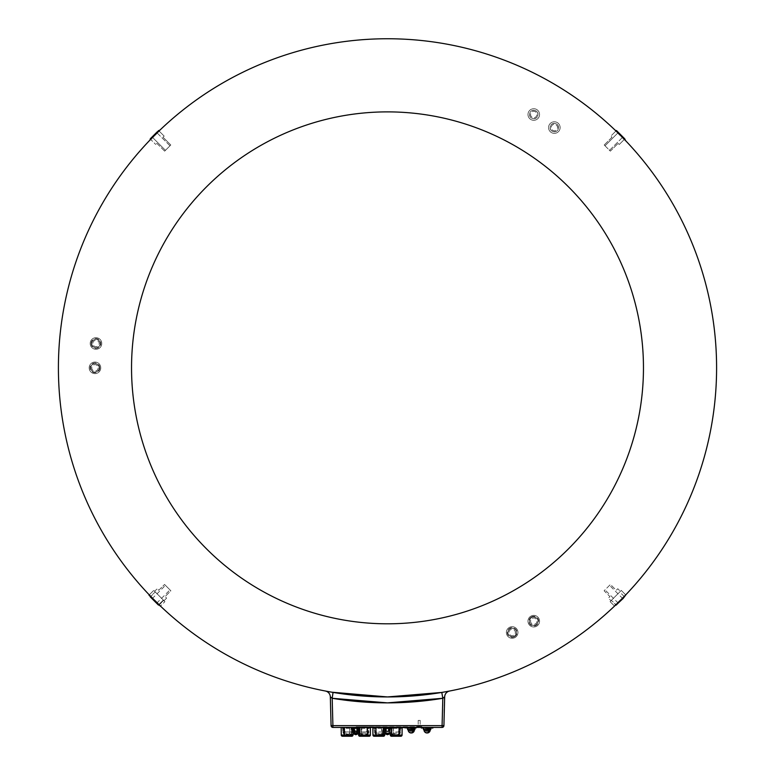 <?xml version="1.0" encoding="UTF-8"?>
<svg xmlns="http://www.w3.org/2000/svg" width="775" height="775" viewBox="0 0 775 775"><rect width="100%" height="100%" fill="white"/><g stroke="black" fill="none" stroke-linecap="round" stroke-linejoin="round"><path stroke-width="0.58" stroke-dasharray="3.88 2.91" d="M616.377 131.372L625.163 140.527L614.817 130.181L617.937 132.002L624.689 138.764L623.342 137.417L625.163 140.527L615.263 130.307L624.204 139.209A329.094 329.094 0 0 0 616.135 131.14A329.094 329.094 0 0 1 624.204 139.209L624.534 139.558M615.796 130.81L614.817 130.181L616.58 130.655L624.689 138.764L625.163 140.527L624.195 139.558L619.235 144.508L624.195 139.558L623.972 138.967M615.796 604.887L616.135 604.548A329.094 329.094 0 0 0 624.204 596.479A329.094 329.094 0 0 1 616.135 604.548L611.31 600.402L616.048 605.139L626.026 595.161L614.817 606.37L610.08 601.632L621.279 590.424L610.08 601.632L614.536 606.089L615.796 604.887M624.204 596.479L619.719 591.993L621.279 590.424L619.719 591.993L624.456 596.731L617.181 604.006L623.662 597.525M449.054 691.135L448.279 691.281M447.427 691.436L446.071 691.688M445.518 691.784L443.087 692.211M443.503 697.723L442.806 698.285L441.798 692.433L387.5 696.938A329.094 329.094 0 0 0 716.594 367.844A329.094 329.094 0 0 0 387.5 38.75A329.094 329.094 0 0 0 58.406 367.844A329.094 329.094 0 0 0 387.5 696.938L333.202 692.433L332.233 698.285M387.5 111.881A255.963 255.963 0 0 0 131.537 367.844A255.963 255.963 0 0 0 387.5 623.807A255.963 255.963 0 0 0 643.463 367.844A255.963 255.963 0 0 0 387.5 111.881M421.629 726.495L416.756 726.495L421.629 726.495L422.239 727.415L421.232 727.415M416.756 726.495L416.146 727.415L422.239 727.415M422.53 728.025L423.392 728.025L422.336 728.025L422.84 727.415M423.789 728.025L422.927 728.025L423.189 727.415L423.392 728.025M421.91 727.415L428.081 727.415L428.265 728.025M423.954 727.415L422.52 727.415M421.765 728.025L423.877 728.025M373.841 728.025L376.098 728.025L374.519 728.025L376.088 728.025L376.243 727.415L374.897 727.415L376.534 727.415L375.923 728.025M430.348 728.025L432.256 728.025L430.396 728.025L430.59 727.415L432.799 727.415L432.653 728.025L431.074 728.025L432.644 728.025L432.799 727.415M430.59 728.025L432.896 728.025M432.256 728.025L432.111 727.415L430.59 727.415M430.396 728.025L430.251 727.415M431.074 728.025L431.452 727.415M384.39 728.025L384.332 727.415L382.753 727.415L384.206 727.415L384.39 728.025M349.041 728.025L348.857 727.415L349.041 728.025L346.735 728.025M442.806 698.285L442.089 725.632L443.92 725.632A1.831 1.831 0 0 1 442.089 727.415A1.831 1.831 0 0 0 443.92 725.632L444.278 697.113M342.715 727.415L342.763 732.898L344.294 734.593L343.063 732.898L343.015 727.415L341.184 727.415L368.6 727.415L368.551 732.898L368.6 727.415M368.9 727.415L370.44 727.415L368.9 727.415L368.852 732.898L367.321 735.039L369.481 735.049L370.373 735.039L370.44 727.415L367.389 727.415M374.403 727.415L374.451 732.898L375.982 734.593L381.939 734.593L383.48 733.683L383.693 728.19L383.16 728.219L383.121 732.782L382.724 731.978L375.207 731.978A1.221 1.172 -153.8 0 0 376.418 733.15L376.388 727.415L375.177 727.415L374.751 732.898L374.713 727.415L372.872 727.415L402.128 727.415L400.287 727.415L400.249 732.898L400.597 727.415M405.383 727.415L410.295 727.415M416.146 727.415L432.653 727.415M330.324 696.851L331.08 725.632L332.911 725.632L332.194 698.285L330.324 696.851A6.093 6.093 0 0 0 325.384 691.029L326.033 691.145M514.852 637.612A5.793 5.793 0 0 1 507.034 635.161A5.793 5.793 0 0 1 509.485 627.353A5.793 5.793 0 0 1 517.293 629.794A5.793 5.793 0 0 1 514.852 637.612A5.793 5.793 0 0 1 507.034 635.161A5.793 5.793 0 0 1 509.485 627.353A5.793 5.793 0 0 1 517.293 629.794A5.793 5.793 0 0 1 514.852 637.612M557.448 122.673A5.793 5.793 0 0 1 559.24 130.665A5.793 5.793 0 0 1 551.248 132.457A5.793 5.793 0 0 1 549.465 124.465A5.793 5.793 0 0 1 557.448 122.673A5.793 5.793 0 0 1 559.24 130.665A5.793 5.793 0 0 1 551.248 132.457A5.793 5.793 0 0 1 549.465 124.465A5.793 5.793 0 0 1 557.448 122.673M90.2 343.248A5.793 5.793 0 0 1 96.226 337.706A5.793 5.793 0 0 1 101.767 343.732A5.793 5.793 0 0 1 95.742 349.273A5.793 5.793 0 0 1 90.2 343.248A5.793 5.793 0 0 1 96.226 337.706A5.793 5.793 0 0 1 101.767 343.732A5.793 5.793 0 0 1 95.742 349.273A5.793 5.793 0 0 1 90.2 343.248M89.183 367.602A5.793 5.793 0 0 1 95.209 362.061A5.793 5.793 0 0 1 100.76 368.086A5.793 5.793 0 0 1 94.734 373.627A5.793 5.793 0 0 1 89.183 367.602A5.793 5.793 0 0 1 95.209 362.061A5.793 5.793 0 0 1 100.76 368.086A5.793 5.793 0 0 1 94.734 373.627A5.793 5.793 0 0 1 89.183 367.602M536.862 109.614A5.793 5.793 0 0 1 538.654 117.606A5.793 5.793 0 0 1 530.662 119.398A5.793 5.793 0 0 1 528.879 111.406A5.793 5.793 0 0 1 536.862 109.614A5.793 5.793 0 0 1 538.654 117.606A5.793 5.793 0 0 1 530.662 119.398A5.793 5.793 0 0 1 528.879 111.406A5.793 5.793 0 0 1 536.862 109.614M536.445 626.316A5.793 5.793 0 0 1 528.637 623.865A5.793 5.793 0 0 1 531.078 616.057A5.793 5.793 0 0 1 538.896 618.498A5.793 5.793 0 0 1 536.445 626.316A5.793 5.793 0 0 1 528.637 623.865A5.793 5.793 0 0 1 531.078 616.057A5.793 5.793 0 0 1 538.896 618.498A5.793 5.793 0 0 1 536.445 626.316M333.037 692.404L331.845 692.201M331.661 692.172L330.877 692.036M330.286 691.93L328.813 691.668M327.718 691.465L326.682 691.271M449.616 691.029A6.093 6.093 0 0 0 444.676 696.851M329.482 691.784L331.913 692.211M159.204 604.887L158.865 604.548A329.094 329.094 0 0 1 150.796 596.479A329.094 329.094 0 0 0 158.865 604.548L163.69 600.402L164.92 601.632L153.721 590.424L164.92 601.632L163.69 600.402L158.953 605.139L160.183 606.37L148.974 595.161L158.953 605.139M149.255 594.88L153.721 590.424L149.255 594.88L150.796 596.479L155.281 591.993L150.205 596.392M150.466 139.558L158.865 131.14A329.094 329.094 0 0 0 150.796 139.209A329.094 329.094 0 0 1 158.865 131.14L159.204 130.81M159.737 130.307L149.837 140.527L150.805 139.558L155.765 144.508L150.805 139.558L151.658 137.417L150.311 138.764L158.42 130.655L157.063 132.002L160.183 130.181L149.837 140.527L160.183 130.181L159.214 131.159L164.164 136.109L159.214 131.159L158.623 131.372M362.574 728.025L364.889 728.025L364.705 727.415M377.938 728.025L378.607 727.415M394.272 728.025L397.062 728.025M410.111 728.025L412.426 728.025L412.232 727.415M399.387 728.025L400.966 728.025L399.387 728.025M401.392 727.415L399.755 727.415L401.101 727.415L400.956 728.025L398.708 728.025M408.037 728.025L405.916 728.025M407.34 727.415L410.227 727.415M389.641 728.025L391.947 728.025L390.368 728.025L391.937 728.025L392.082 727.415L390.736 727.415L392.373 727.415L391.879 732.782L392.237 727.415M391.549 728.025L391.394 727.415L389.534 727.415L391.947 727.415M389.689 728.025L389.534 727.415M347.888 727.415C353.371 727.415 353.371 727.415 347.888 727.415C342.405 727.415 342.405 727.415 347.888 727.415M363.737 727.415C369.21 727.415 369.21 727.415 363.737 727.415C358.253 727.415 358.253 727.415 363.737 727.415M379.576 727.415C385.059 727.415 385.059 727.415 379.576 727.415C374.102 727.415 374.102 727.415 379.576 727.415M395.424 727.415C400.898 727.415 400.898 727.415 395.424 727.415C389.941 727.415 389.941 727.415 395.424 727.415M425.281 727.415L432.111 727.415M392.373 727.415L391.394 727.415M398.553 727.415L400.966 727.415M396.393 727.415L394.456 727.415L396.393 727.415M380.544 727.415L378.539 727.415M358.854 727.415L352.761 727.415L358.854 727.415M390.552 727.415L384.448 727.415L390.552 727.415M373.695 727.415L376.098 727.415M356.113 727.105L418.887 727.415L418.887 726.805L356.113 727.105M356.113 726.805L418.887 726.805L356.113 726.805M90.801 367.67A4.175 4.175 0 0 0 94.792 372.019A4.175 4.175 0 0 0 99.142 368.018A4.175 4.175 0 0 0 95.141 363.678A4.175 4.175 0 0 0 90.801 367.67M98.163 367.98A3.197 3.197 0 0 1 94.841 371.041A3.197 3.197 0 0 1 91.77 367.708A3.197 3.197 0 0 1 95.102 364.647A3.197 3.197 0 0 1 98.163 367.98A3.197 3.197 0 0 1 94.841 371.041A3.197 3.197 0 0 1 91.77 367.708A3.197 3.197 0 0 1 95.102 364.647A3.197 3.197 0 0 1 98.163 367.98M99.839 368.048A4.873 4.873 0 0 0 95.17 362.971A4.873 4.873 0 0 0 90.103 367.641A4.873 4.873 0 0 0 94.763 372.717A4.873 4.873 0 0 0 99.839 368.048M100.159 343.664A4.175 4.175 0 0 0 96.158 339.314A4.175 4.175 0 0 0 91.818 343.315A4.175 4.175 0 0 0 95.809 347.665A4.175 4.175 0 0 0 100.159 343.664M92.787 343.354A3.197 3.197 0 0 1 96.119 340.293A3.197 3.197 0 0 1 99.181 343.625A3.197 3.197 0 0 1 95.848 346.687A3.197 3.197 0 0 1 92.787 343.354A3.197 3.197 0 0 1 96.119 340.293A3.197 3.197 0 0 1 99.181 343.625A3.197 3.197 0 0 1 95.848 346.687A3.197 3.197 0 0 1 92.787 343.354M91.111 343.286A4.873 4.873 0 0 0 95.78 348.363A4.873 4.873 0 0 0 100.857 343.693A4.873 4.873 0 0 0 96.187 338.617A4.873 4.873 0 0 0 91.111 343.286M100.246 343.664A4.263 4.263 0 0 1 95.809 347.752A4.263 4.263 0 0 1 91.721 343.315A4.263 4.263 0 0 1 96.168 339.227A4.263 4.263 0 0 1 100.246 343.664A4.263 4.263 0 0 1 95.809 347.752A4.263 4.263 0 0 1 91.721 343.315A4.263 4.263 0 0 1 96.168 339.227A4.263 4.263 0 0 1 100.246 343.664M99.229 368.028A4.263 4.263 0 0 1 94.792 372.107A4.263 4.263 0 0 1 90.704 367.67A4.263 4.263 0 0 1 95.151 363.582A4.263 4.263 0 0 1 99.229 368.028A4.263 4.263 0 0 1 94.792 372.107A4.263 4.263 0 0 1 90.704 367.67A4.263 4.263 0 0 1 95.151 363.582A4.263 4.263 0 0 1 99.229 368.028M536 110.98A4.175 4.175 0 0 0 530.236 112.268A4.175 4.175 0 0 0 531.524 118.032A4.175 4.175 0 0 0 537.288 116.744A4.175 4.175 0 0 0 536 110.98M532.047 117.209A3.197 3.197 0 0 1 531.059 112.792A3.197 3.197 0 0 1 535.477 111.803A3.197 3.197 0 0 1 536.465 116.221A3.197 3.197 0 0 1 532.047 117.209A3.197 3.197 0 0 1 531.059 112.792A3.197 3.197 0 0 1 535.477 111.803A3.197 3.197 0 0 1 536.465 116.221A3.197 3.197 0 0 1 532.047 117.209M552.11 131.091A4.175 4.175 0 0 0 557.874 129.803A4.175 4.175 0 0 0 556.586 124.039A4.175 4.175 0 0 0 550.822 125.327A4.175 4.175 0 0 0 552.11 131.091M556.062 124.862A3.197 3.197 0 0 1 557.051 129.28A3.197 3.197 0 0 1 552.633 130.268A3.197 3.197 0 0 1 551.645 125.85A3.197 3.197 0 0 1 556.062 124.862A3.197 3.197 0 0 1 557.051 129.28A3.197 3.197 0 0 1 552.633 130.268A3.197 3.197 0 0 1 551.645 125.85A3.197 3.197 0 0 1 556.062 124.862M552.062 131.169A4.263 4.263 0 0 1 550.744 125.279A4.263 4.263 0 0 1 556.634 123.961A4.263 4.263 0 0 1 557.952 129.851A4.263 4.263 0 0 1 552.062 131.169A4.263 4.263 0 0 1 550.744 125.279A4.263 4.263 0 0 1 556.634 123.961A4.263 4.263 0 0 1 557.952 129.851A4.263 4.263 0 0 1 552.062 131.169M536.048 110.903A4.263 4.263 0 0 1 537.366 116.793A4.263 4.263 0 0 1 531.476 118.11A4.263 4.263 0 0 1 530.158 112.22A4.263 4.263 0 0 1 536.048 110.903M535.699 624.882A4.175 4.175 0 0 0 537.462 619.244A4.175 4.175 0 0 0 531.834 617.481A4.175 4.175 0 0 0 530.061 623.119A4.175 4.175 0 0 0 535.699 624.882M532.28 618.353A3.197 3.197 0 0 1 536.6 619.7A3.197 3.197 0 0 1 535.244 624.02A3.197 3.197 0 0 1 530.933 622.664A3.197 3.197 0 0 1 532.28 618.353A3.197 3.197 0 0 1 536.6 619.7A3.197 3.197 0 0 1 535.244 624.02A3.197 3.197 0 0 1 530.933 622.664A3.197 3.197 0 0 1 532.28 618.353M531.505 616.861A4.873 4.873 0 0 0 529.441 623.439A4.873 4.873 0 0 0 536.029 625.502A4.873 4.873 0 0 0 538.083 618.925A4.873 4.873 0 0 0 531.505 616.861M510.231 628.787A4.175 4.175 0 0 0 508.468 634.415A4.175 4.175 0 0 0 514.096 636.178A4.175 4.175 0 0 0 515.859 630.55A4.175 4.175 0 0 0 510.231 628.787M513.651 635.316A3.197 3.197 0 0 1 509.33 633.969A3.197 3.197 0 0 1 510.677 629.649A3.197 3.197 0 0 1 514.997 630.995A3.197 3.197 0 0 1 513.651 635.316A3.197 3.197 0 0 1 509.33 633.969A3.197 3.197 0 0 1 510.677 629.649A3.197 3.197 0 0 1 514.997 630.995A3.197 3.197 0 0 1 513.651 635.316M514.426 636.798A4.873 4.873 0 0 0 516.479 630.22A4.873 4.873 0 0 0 509.902 628.167A4.873 4.873 0 0 0 507.848 634.744A4.873 4.873 0 0 0 514.426 636.798M510.183 628.699A4.263 4.263 0 0 1 515.947 630.501A4.263 4.263 0 0 1 514.145 636.265A4.263 4.263 0 0 1 508.381 634.463A4.263 4.263 0 0 1 510.183 628.699A4.263 4.263 0 0 1 515.947 630.501A4.263 4.263 0 0 1 514.145 636.265A4.263 4.263 0 0 1 508.381 634.463A4.263 4.263 0 0 1 510.183 628.699M531.786 617.404A4.263 4.263 0 0 1 537.55 619.206A4.263 4.263 0 0 1 535.738 624.96A4.263 4.263 0 0 1 529.984 623.158A4.263 4.263 0 0 1 531.786 617.404A4.263 4.263 0 0 1 537.55 619.206A4.263 4.263 0 0 1 535.738 624.96A4.263 4.263 0 0 1 529.984 623.158A4.263 4.263 0 0 1 531.786 617.404M154.361 600.983L157.315 603.938L151.416 598.029L154.361 600.983L151.416 598.029L149.837 595.161L160.183 605.507L157.063 603.686L158.42 605.033L150.311 596.934L154.361 600.983M155.048 600.296L157.315 602.553L155.048 600.296M167.72 587.624L165.463 585.357L167.72 587.624M148.974 595.161L160.183 606.37L164.92 601.632L160.464 606.089M154.622 591.325L155.281 591.993L154.622 591.325L157.209 588.748L158.739 590.279L164.552 584.457L170.888 590.792L165.075 596.605L166.606 598.135L164.019 600.722L163.36 600.063L164.019 600.722L166.606 598.135L165.075 596.605L170.888 590.792L164.552 584.457L158.739 590.279L157.209 588.748L154.622 591.325M158.865 604.548L163.36 600.063L158.613 604.8L151.338 597.525L157.819 604.006M620.639 600.983L623.584 598.029L617.685 603.938L620.639 600.983L617.685 603.938L614.817 605.507L625.163 595.161L623.342 598.281L624.689 596.934L616.58 605.033L620.639 600.983M619.952 600.296L617.685 602.553L619.952 600.296M607.28 587.624L609.538 585.357L607.28 587.624M616.048 605.139L626.026 595.161L621.279 590.424L625.745 594.88M610.981 600.722L611.64 600.063L610.981 600.722L608.394 598.135L609.925 596.605L604.113 590.792L610.448 584.457L616.261 590.279L617.791 588.748L620.378 591.325L617.791 588.748L616.261 590.279L610.448 584.457L604.113 590.792L609.925 596.605L608.394 598.135L610.981 600.722M620.639 134.705L623.584 137.659L620.639 134.705M619.952 135.402L617.685 133.135L619.952 135.402M607.28 148.064L605.013 145.807L607.28 148.064M617.937 132.002L623.342 137.417M604.2 144.993L611.959 137.233L610.836 136.109L615.786 131.159L610.836 136.109L611.959 137.233L604.2 144.993L610.351 151.144L618.111 143.385L610.351 151.144L604.2 144.993M619.235 144.508L618.111 143.385L619.235 144.508M624.456 138.958L615.999 130.5L624.456 138.958M617.181 131.692L623.662 138.163M154.361 134.705L157.315 131.76L154.361 134.705M155.048 135.402L157.315 133.135L155.048 135.402M167.72 148.064L169.987 145.807L167.72 148.064M151.658 137.417L157.063 132.002M164.649 151.144L156.889 143.385L155.765 144.508L156.889 143.385L164.649 151.144L170.8 144.993L163.041 137.233L170.8 144.993L164.649 151.144M164.164 136.109L163.041 137.233L164.164 136.109M158.613 130.888L150.156 139.345L158.613 130.888M151.338 138.163L157.819 131.692L151.338 138.163M159.001 130.5L157.819 131.692M150.311 596.934L158.42 605.033M157.063 603.686L160.183 605.507L149.837 595.161L151.658 598.281M615.999 605.188L614.817 605.507L616.58 605.033L624.689 596.934L625.163 595.161L614.817 605.507L617.937 603.686M623.342 598.281L624.195 596.14L625.163 595.161L624.844 596.343M624.844 139.345L615.999 130.5M158.42 130.655L150.311 138.764M151.028 138.967L149.963 140.081M418.316 726.194L420.195 726.194L418.316 726.194M418.316 720.401L420.195 720.401L418.316 720.401M420.321 726.495L418.054 726.495L420.321 726.495M421.3 726.495L417.076 726.495L421.3 726.495M414.925 728.636L407.611 728.636L414.925 728.636M430.774 728.636L423.46 728.636L430.774 728.636M408.561 730.457L413.976 730.457L408.561 730.457L410.643 730.457L410.953 729.604L413.976 729.604L411.583 729.604L411.273 730.457L413.976 730.457M409.801 731.493L412.726 731.493L409.801 731.493A3.061 2.16 -90 0 0 411.263 732.917M410.488 732.917A3.061 2.16 90 0 1 409.026 731.493M424.4 730.457L429.825 730.457L424.4 730.457L426.483 730.457L426.793 729.604L429.825 729.604L427.432 729.604L427.122 730.457L429.825 730.457M425.649 731.493L428.575 731.493L425.649 731.493A3.061 2.16 -90 0 0 427.112 732.917M426.337 732.917A3.061 2.16 90 0 1 424.874 731.493M407.611 729.604L414.925 729.604M413.22 729.604L409.316 729.604L413.22 729.604M423.46 729.604L430.774 729.604M429.059 729.604L425.165 729.604L429.059 729.604M342.143 735.049L341.252 735.039A1.221 1.221 0 0 0 342.472 736.25L343.005 736.25A1.221 0.862 -90 0 1 342.143 735.049L344.294 735.039L344.73 733.15L349.825 733.15L349.825 731.988L344.73 731.988L344.701 727.415L343.49 727.415L343.519 731.978L342.763 732.898M369.152 736.25A1.221 1.221 0 0 0 370.373 735.039A1.221 1.221 0 0 1 369.152 736.25L367.321 736.25L367.321 735.039L359.832 735.039L360.142 727.415L360.191 732.782L361.373 734.593L367.311 734.593L367.311 734.002L361.373 734.002L361.76 727.415L361.906 731.348L362.516 731.958L366.168 731.958L366.778 731.348L366.924 727.415L366.895 731.988L360.578 731.978A1.221 1.172 -153.8 0 0 361.789 733.15L366.895 733.15L366.895 731.988L368.106 731.978A1.221 1.172 153.8 0 1 366.895 733.15L367.311 734.002L368.551 732.898M353.022 732.617L353.012 734.119L353.022 732.617M352.073 728.151L352.082 727.415L359.542 727.415L359.542 728.151M353.361 728.636L358.263 728.636L352.974 728.568M353.681 728.636L357.943 728.636L353.681 728.636L353.681 727.415L353.7 728.636L357.943 728.636M354.437 728.636L357.178 728.636L354.437 728.636M344.294 734.593L350.252 734.593L350.252 734.002L344.303 734.002M350.252 734.593L351.792 733.683L351.957 732.782L351.036 731.978L351.065 727.415L351.433 732.782M351.957 732.782L351.995 728.19L353.051 728.936L353.003 735.039L344.294 735.039L344.294 736.25M352.034 728.209L352.945 728.936L352.034 728.209M351.995 728.19L351.472 728.219M351.065 727.415L349.738 727.415L349.709 731.348L349.099 731.958L345.456 731.958L344.846 731.348L344.701 727.415M351.036 731.978L349.825 731.988L349.854 727.415M349.825 733.15L350.252 734.002M343.519 731.978L344.73 731.988L344.73 733.15A1.221 1.172 -153.8 0 1 343.519 731.978M344.226 727.415L341.184 727.415L341.252 735.039M359.832 736.25L359.832 735.039L358.622 735.039L358.563 728.936L359.619 728.19L359.658 732.782M368.135 727.415L366.924 727.415M361.76 727.415L360.549 727.415M360.142 728.219L358.67 728.936L359.59 728.209M358.593 732.617L358.612 734.119L358.593 732.617M361.179 731.988L361.402 727.415L361.179 731.988M353.507 733.857L353.942 732.617M357.595 732.724L356.238 733.489M367.534 727.415L367.951 732.927L367.534 727.415M343.683 732.869L344.09 727.415L343.683 732.869M357.924 728.636L357.943 727.415L357.924 728.636M355.25 731.358L354.727 730.215L355.25 730.215L354.805 731.358L356.82 731.358M354.805 731.358L354.63 729.246L354.117 729.246L354.727 731.358M389.011 728.636L385.369 728.636L389.011 728.636M386.493 731.358L386.318 729.246L385.805 729.246L385.979 731.358L388.507 731.358M373.831 735.049L372.94 735.039A1.221 1.221 0 0 0 374.16 736.25L374.693 736.25A1.221 0.862 -90 0 1 373.831 735.049L375.982 734.593M393.448 727.415L393.487 731.988L398.582 731.988L398.612 727.415L399.823 727.415L399.793 731.978L398.582 731.988L398.999 734.002L393.061 734.002L393.487 731.988L392.276 731.978A1.221 1.172 -153.8 0 0 393.487 733.15L398.582 733.15A1.221 1.172 153.8 0 0 399.793 731.978L400.249 732.898L398.999 734.002L399.009 735.039L402.06 735.039L402.128 727.415L398.466 727.415M400.84 736.25A1.221 1.221 0 0 0 402.06 735.039A1.221 1.221 0 0 1 400.84 736.25L399.009 736.25L399.009 735.039L391.53 735.039L391.52 733.683L393.061 734.593L398.999 734.593M384.7 734.119L384.749 728.936L383.693 728.19M384.662 728.568L390.338 728.568M381.939 734.593L381.939 734.002L375.991 734.002L374.451 732.898M376.001 734.593L376.418 733.15L381.513 733.15A1.221 1.172 153.8 0 0 382.724 731.978L382.763 727.415L381.552 727.415L381.513 733.15L381.939 734.002L383.654 732.782M384.691 735.039L383.47 735.039L383.47 736.25A1.221 1.221 0 0 0 384.691 735.039L384.749 728.936M382.763 727.415L383.16 728.219M372.872 727.415L375.923 727.415M390.309 735.039A1.221 1.221 0 0 0 391.53 736.25L391.53 735.039L390.309 735.039L390.251 728.936L391.307 728.19L391.52 733.683M391.346 732.782L393.061 734.593M399.018 734.593L400.549 732.898M391.84 728.219L391.307 728.19M390.358 728.936L391.278 728.209L390.358 728.936M390.29 732.617L390.3 734.119M381.426 727.415L381.881 731.338L381.426 727.415M393.09 727.415L393.603 731.348L393.09 727.415M385.194 733.857L385.63 732.617M389.282 732.724L387.926 733.489M399.222 727.415L399.648 732.927L399.222 727.415M383.77 728.151L391.23 728.151M385.388 728.636L385.369 727.415L385.388 728.636L389.631 728.636L389.631 727.415L389.612 728.636M375.381 732.869L375.778 727.415L375.381 732.869M357.333 726.805L417.667 727.105L357.333 726.805M332.911 727.415L332.911 725.632L442.089 725.632L442.089 727.415M369.481 735.049A1.221 0.862 -90 0 1 368.619 736.25M359.542 728.025L352.073 728.025M351.792 733.683L351.782 736.25M401.169 735.049A1.221 0.862 -90 0 1 400.307 736.25M383.48 733.683L383.47 735.039L375.991 735.039L375.991 736.25M399.077 728.025L399.077 727.415M157.315 603.502L157.315 602.553L169.987 589.882L157.315 602.553L157.315 603.793M151.842 598.029L152.791 598.029L165.463 585.357L152.791 598.029L151.551 598.029M159.001 605.188L160.183 605.507L159.001 605.188M150.156 596.343L149.837 595.161L150.156 596.343M623.158 598.029L622.209 598.029L609.538 585.357L622.209 598.029L623.449 598.029M617.685 603.502L617.685 602.553L605.013 589.882L617.685 602.553L617.685 603.793M617.685 133.135L617.685 131.76L617.685 133.135L605.013 145.807L617.685 133.135M609.538 150.331L622.209 137.659L623.584 137.659L622.209 137.659L609.538 150.331M152.791 137.659L151.416 137.659L152.791 137.659L165.463 150.331L152.791 137.659M169.987 145.807L157.315 133.135L157.315 131.76L157.315 133.135L169.987 145.807M418.18 720.401L418.18 726.194M420.195 720.401L420.195 726.194M407.611 728.025L407.611 727.415M430.774 728.025L430.774 727.415M423.46 728.025L423.46 727.415"/><path stroke-width="1.16" d="M367.205 728.025L369.278 728.025L366.963 728.025L368.871 728.025L367.011 728.025L367.205 727.415L369.413 727.415L366.778 727.415L368.726 727.415L366.866 727.415L367.389 727.415L367.321 735.039L369.481 735.049A1.221 0.862 90 0 1 368.619 736.25L369.152 736.25A1.221 1.221 0 0 0 370.373 735.039L369.481 735.049M366.963 728.025L366.778 727.415L366.963 728.025M331.913 692.211L387.5 696.938A329.094 329.094 0 0 0 716.594 367.844A329.094 329.094 0 0 0 387.5 38.75A329.094 329.094 0 0 0 58.406 367.844A329.094 329.094 0 0 0 387.5 696.938L441.798 692.433L442.806 698.285L444.676 696.851L442.806 698.285L387.5 702.877L332.194 698.285L330.373 696.861M624.534 139.558L625.677 140.74M625.658 140.721L624.689 138.764L617.937 132.002L615.786 131.159M617.937 132.002L616.58 130.655L615.263 130.307L615.796 130.81M624.795 596.392L614.536 606.089M443.087 692.211L449.054 691.135M448.279 691.281L447.427 691.436M446.071 691.688L445.518 691.784M387.5 111.881A255.963 255.963 0 0 0 131.537 367.844A255.963 255.963 0 0 0 387.5 623.807A255.963 255.963 0 0 0 643.463 367.844A255.963 255.963 0 0 0 387.5 111.881M422.336 728.025L423.789 728.025L421.697 728.025L423.954 727.415L421.232 727.415L421.91 727.415L421.765 728.025L422.172 727.415M424.07 727.415L423.877 728.025L423.954 727.415L442.089 727.415L332.911 727.415L341.184 727.415L341.252 735.039L344.294 735.039L344.294 736.25L342.472 736.25A1.221 1.221 0 0 1 341.252 735.039M422.927 728.025L423.189 727.415M421.377 728.025L421.232 727.415L409.442 727.415L410.295 727.415L410.111 728.025L410.227 727.415L405.383 727.415L407.34 727.415L407.078 728.025L402.128 727.415L402.06 735.039L401.169 735.049L399.009 735.039L399.077 728.025M376.088 728.025L373.792 728.025L373.608 727.415L381.407 727.415L378.607 727.415L378.423 728.025L380.728 728.025L380.544 727.415L402.128 727.415M376.098 728.025L376.243 727.415M433.089 727.415L432.896 728.025L430.348 728.025L430.164 727.415L425.281 727.415L425.475 728.025L430.164 727.415M384.875 728.025L385.059 727.415L384.875 728.025M384.332 727.415L384.458 728.025L382.879 728.025L382.753 727.415M346.241 728.025L346.057 727.415L346.919 727.415L346.057 727.415L346.241 728.025M353.012 734.119L353.003 735.039A1.221 1.221 0 0 1 351.782 736.25L344.294 736.25L351.782 736.25A1.221 1.221 0 0 0 353.003 735.039L344.294 735.039L344.226 727.415L346.842 727.415L346.687 728.025L346.919 727.415L362.768 727.415L361.906 727.415L362.69 727.415L362.535 728.025L362.768 727.415L366.778 727.415M349.525 728.025L349.719 727.415L349.525 728.025M348.934 727.415L349.079 728.025L346.735 728.025L346.919 727.415M370.373 735.039L370.44 727.415L372.872 727.415L372.94 735.039L375.991 735.039L375.991 736.25L374.16 736.25A1.221 1.221 0 0 1 372.94 735.039L372.872 727.415M333.037 692.404L332.194 698.285L332.911 725.632L331.08 725.632A1.831 1.831 0 0 0 332.911 727.415A1.831 1.831 0 0 1 331.08 725.632L330.324 696.851A6.093 6.093 0 0 0 325.384 691.029L329.482 691.784M330.877 692.036L330.286 691.93M328.813 691.668L327.718 691.465M326.682 691.271L326.033 691.145M449.616 691.029A6.093 6.093 0 0 0 444.676 696.851L443.92 725.632L442.089 725.632L442.806 698.285C405.935 704.398 369.065 704.398 332.194 698.285M158.953 605.139L148.974 595.161M159.214 131.159L157.063 132.002L160.377 129.696M159.204 130.81L160.396 129.667M157.063 132.002L150.311 138.764L149.963 140.081L150.466 139.558M443.92 725.632A1.831 1.831 0 0 1 442.089 727.415A1.831 1.831 0 0 0 443.92 725.632M364.773 727.415L364.928 728.025L362.574 728.025M380.728 728.025L377.938 728.025L377.745 727.415M397.255 727.415L397.062 728.025L393.778 728.025L394.456 727.415M412.31 727.415L414.925 727.415L410.111 728.025M428.265 728.025L428.943 727.415L428.759 728.025L425.475 728.025L425.281 727.415M425.959 728.025L426.143 727.415L425.959 728.025M400.956 728.025L398.66 728.025L398.553 727.415M408.222 727.415L411.263 727.415L407.078 728.025M392.373 727.415L392.189 728.025L389.641 728.025L389.447 727.415M343.984 727.415L342.531 727.415L343.984 727.415M356.113 727.415L419.798 727.415L356.113 727.415M352.509 727.415L351.056 727.415L352.509 727.415M415.894 727.415L414.441 727.415L415.894 727.415M359.823 727.415L358.37 727.415L359.823 727.415M360.017 728.025L358.505 728.025L360.017 728.025M344.168 728.025L342.657 728.025L344.168 728.025M352.702 728.025L351.191 728.025L352.702 728.025M416.078 728.025L414.577 728.025L416.078 728.025M615.999 130.5C614.439 128.941 614.439 128.941 615.999 130.5L624.844 139.345C626.403 140.905 626.403 140.905 624.844 139.345M157.819 131.692C159.379 130.123 159.379 130.123 157.819 131.682L151.338 138.163C149.778 139.723 149.778 139.723 151.338 138.163L150.156 139.345C148.597 140.905 148.597 140.905 150.156 139.345L159.001 130.5C160.561 128.941 160.561 128.941 159.001 130.5L159.001 130.5M151.338 597.525L157.063 603.686L158.865 604.548M158.42 605.033L150.311 596.934M617.181 604.006L623.342 598.281L624.204 596.479M624.844 596.343L615.999 605.188M624.195 139.558L623.342 137.417M623.662 138.163C625.222 139.723 625.222 139.723 623.662 138.163L617.181 131.692C615.621 130.123 615.621 130.123 617.181 131.692M151.658 137.417L150.805 139.558M411.263 728.636L414.925 728.636L411.263 728.636M427.112 728.636L430.774 728.636L427.112 728.636M413.976 729.604L413.976 730.457L408.212 730.457L408.561 729.604M412.726 731.493L412.726 731.493A3.061 2.16 90 0 1 410.488 732.917A3.11 3.11 0 0 1 408.212 730.457M411.263 732.917A3.061 2.16 -90 0 0 412.048 732.917A3.061 2.16 -90 0 0 413.511 731.493L413.162 731.493M429.825 729.604L429.825 730.457L424.051 730.457L424.4 729.604M428.575 731.493L428.575 731.493A3.061 2.16 90 0 1 426.337 732.917A3.11 3.11 0 0 1 424.051 730.457M429.001 731.493L429.35 731.493A3.061 2.16 -90 0 1 427.887 732.917A3.11 3.11 0 0 0 430.173 730.457M427.112 732.917A3.061 2.16 -90 0 0 427.887 732.917M407.611 728.025L407.611 729.604L414.925 729.604L414.925 727.415M423.46 728.025L423.46 729.604L430.774 729.604L430.774 728.025M359.542 728.151L352.073 728.151M353.361 728.636L353.739 731.174L355.812 733.198L353.739 731.174L353.7 728.636L353.981 731.358L356.82 731.358L356.984 729.246L357.507 729.246L357.333 731.358L356.82 731.358L357.633 731.358L358.263 728.636M353.051 728.936L353.022 732.617L353.051 728.936L351.84 728.025L353.226 728.636M352.034 728.209L352.945 728.936L352.034 728.209M344.701 727.415L343.49 727.415M359.832 736.25L367.321 736.25L359.832 736.25A1.221 1.221 0 0 1 358.622 735.039A1.221 1.221 0 0 0 359.832 736.25L359.832 735.039L358.622 735.039L358.844 728.858M358.389 728.636L359.774 728.025L359.832 735.039L367.321 735.039L367.321 736.25L368.619 736.25M368.135 727.415L366.924 727.415M358.67 728.936L359.774 728.025L351.84 728.025L351.782 736.25M358.612 734.119L358.593 732.617M342.143 735.049A1.221 0.862 90 0 0 343.005 736.25L344.294 736.25M356.238 733.489L353.942 732.617L353.507 733.857L358.118 733.886L357.682 732.617L358.108 733.857L355.812 734.729L353.497 733.886L353.942 732.617L355.812 733.528L357.595 732.724M358.292 732.617L358.302 733.789L357.682 732.617L358.292 732.617M357.876 731.174L357.924 728.636L357.876 731.174L355.812 733.198L357.876 731.174M391.23 728.151L389.631 728.636L389.563 731.174L389.612 728.636L389.331 731.358L389.195 729.246L388.682 729.246L388.507 731.358L389.021 731.358L385.669 731.358L385.049 728.636L384.71 732.617L385.049 728.636L383.77 728.151M383.693 728.19L384.642 728.936L383.538 728.025L384.923 728.636L391.462 728.025L391.53 735.039L399.009 735.039L399.009 736.25L391.53 736.25L400.84 736.25A1.221 1.221 0 0 0 402.06 735.039M375.923 728.025L375.991 735.039L383.47 735.039L383.47 736.25L375.991 736.25L383.47 736.25A1.221 1.221 0 0 0 384.691 735.039L383.47 735.039L383.538 728.025L391.462 728.025L390.542 728.858M384.458 728.858L383.78 728.268M391.53 736.25A1.221 1.221 0 0 1 390.309 735.039L391.53 735.039L391.53 736.25A1.221 1.221 0 0 1 390.309 735.039L390.29 732.617M393.448 727.415L392.237 727.415M390.3 734.119L389.98 732.617M384.749 728.936L384.691 735.039M385.02 732.617L384.7 734.119M373.831 735.049A1.221 0.862 90 0 0 374.693 736.25L375.991 736.25M387.926 733.489L385.63 732.617L385.194 733.857L389.815 733.886L389.37 732.617L389.806 733.857L387.5 734.729L385.185 733.886L385.63 732.617L387.5 733.528L389.282 732.724M385.437 731.174L385.388 728.636L385.437 731.174M332.911 727.415L332.911 725.632L442.089 725.632L442.089 727.415M396.616 728.025L396.461 727.415M425.921 728.025L426.066 727.415M355.812 734.729L355.812 733.528M401.169 735.049A1.221 0.862 90 0 1 400.307 736.25M387.5 734.729L387.5 733.528M401.208 728.025L401.392 727.415M150.311 138.764L149.963 140.081M158.42 130.655L159.737 130.307M412.048 732.917A3.11 3.11 0 0 0 414.325 730.457"/></g></svg>
